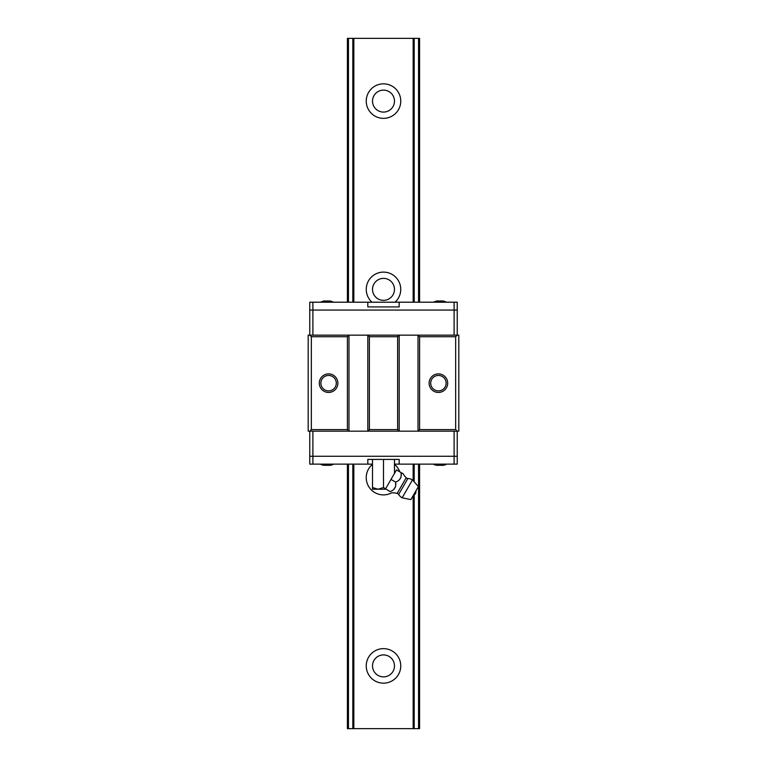 <?xml version="1.0" encoding="UTF-8"?>
<svg xmlns="http://www.w3.org/2000/svg" width="767" height="767" viewBox="0 0 767 767"><rect width="100%" height="100%" fill="white"/><g stroke="black" fill="none" stroke-linecap="round" stroke-linejoin="round"><path stroke-width="1.15" d="M383.5 648.642A17.258 17.258 0 0 0 366.243 665.9A17.258 17.258 0 0 0 383.5 683.157A17.258 17.258 0 0 0 400.757 665.9A17.258 17.258 0 0 0 383.5 648.642M383.5 654.913A10.978 10.978 0 0 0 372.522 665.9A10.978 10.978 0 0 0 383.5 676.877A10.978 10.978 0 0 0 394.478 665.9A10.978 10.978 0 0 0 383.5 654.913M372.513 464.323A17.258 17.258 0 0 0 391.966 492.673M395.024 302.208A17.258 17.258 0 0 0 383.5 272.112A17.258 17.258 0 0 0 371.976 302.208M383.5 278.383A10.978 10.978 0 0 0 372.522 289.37A10.978 10.978 0 0 0 383.5 300.348A10.978 10.978 0 0 0 394.478 289.37A10.978 10.978 0 0 0 383.5 278.383M383.5 83.843A17.258 17.258 0 0 0 366.243 101.1A17.258 17.258 0 0 0 383.5 118.358A17.258 17.258 0 0 0 400.757 101.1A17.258 17.258 0 0 0 383.5 83.843M383.5 90.123A10.978 10.978 0 0 0 372.522 101.1A10.978 10.978 0 0 0 383.5 112.087A10.978 10.978 0 0 0 394.478 101.1A10.978 10.978 0 0 0 383.5 90.123M419.587 302.208L419.587 38.35L347.413 38.35L347.413 302.208M347.413 464.121L347.413 728.65L348.448 728.65L348.448 464.121M348.448 38.35L348.448 302.208M352.82 38.35L352.82 302.208M352.82 464.121L352.82 728.65L348.448 728.65M353.846 464.121L353.846 728.65L352.82 728.65M353.846 38.35L353.846 302.208M399.741 471.791A17.258 17.258 0 0 0 394.478 464.323M413.154 495.683L413.154 728.65L353.846 728.65M413.154 38.35L413.154 302.208M413.154 464.121L413.154 480.631M414.18 494.888L414.18 728.65L413.154 728.65M414.18 38.35L414.18 302.208M414.18 464.121L414.18 481.791M418.552 38.35L418.552 302.208M418.552 464.121L418.552 728.65L414.18 728.65M419.587 464.121L419.587 728.65L418.552 728.65M447.688 383.164A9.281 9.281 0 0 1 438.408 392.445A9.281 9.281 0 0 1 429.127 383.164A9.281 9.281 0 0 1 438.408 373.884A9.281 9.281 0 0 1 447.688 383.164M430.699 383.164A7.718 7.718 0 0 0 438.408 390.882A7.718 7.718 0 0 0 446.126 383.164A7.718 7.718 0 0 0 438.408 375.447A7.718 7.718 0 0 0 430.699 383.164M337.873 383.164A9.281 9.281 0 0 1 328.592 392.445A9.281 9.281 0 0 1 319.302 383.164A9.281 9.281 0 0 1 328.592 373.884A9.281 9.281 0 0 1 337.873 383.164M320.874 383.164A7.718 7.718 0 0 0 328.592 390.882A7.718 7.718 0 0 0 336.301 383.164A7.718 7.718 0 0 0 328.592 375.447A7.718 7.718 0 0 0 320.874 383.164M454.102 335.16L454.102 310.06L309.763 310.06L309.763 335.16L348.985 335.16L347.413 336.723L311.335 336.723L309.763 335.16L308.19 335.16L308.19 431.169L367.815 431.169L367.815 335.16L457.237 335.16L455.665 336.723L419.587 336.723L418.015 335.16L418.015 431.169L458.81 431.169L458.81 335.16L457.237 335.16L457.237 310.06L312.898 310.06L312.898 335.16M347.413 336.723L347.413 429.606L348.985 431.169L348.985 335.16L367.815 335.16L369.378 336.723L369.378 429.606L397.622 429.606L399.185 431.169L418.015 431.169L419.587 429.606L455.665 429.606L457.237 431.169L457.237 456.269L454.102 456.269L454.102 431.169M369.378 336.723L397.622 336.723L399.185 335.16L399.185 431.169L367.815 431.169L369.378 429.606M311.335 336.723L311.335 429.606L309.763 431.169L309.763 456.269L457.237 456.269L457.237 464.121L454.102 464.121L454.102 456.269L309.763 456.269L309.763 464.121L367.815 464.121L367.815 459.414L399.185 459.414L399.185 464.121L454.102 464.121M455.665 336.723L455.665 429.606M419.587 336.723L419.587 429.606M397.622 336.723L397.622 429.606M311.335 429.606L347.413 429.606M312.898 431.169L312.898 464.121M399.185 464.121L394.478 464.121M372.513 464.121L367.815 464.121M454.102 302.208L454.102 310.06L457.237 310.06L457.237 302.208L399.185 302.208L399.185 306.915L367.815 306.915L367.815 302.208L312.898 302.208L312.898 310.06L309.763 310.06L309.763 302.208L312.898 302.208M367.815 302.208L399.185 302.208M436.356 465.281L443.604 465.281L436.356 465.281A14.803 14.803 0 0 1 433.288 464.121M443.604 465.281A14.803 14.803 0 0 0 446.672 464.121M323.396 465.281L330.644 465.281L323.396 465.281A14.803 14.803 0 0 1 320.328 464.121M330.644 465.281A14.803 14.803 0 0 0 333.712 464.121M443.326 301.048L436.634 301.048M439.98 300.99L441.562 300.942M437.037 300.99L438.398 300.942M330.366 301.048L323.674 301.048M327.02 300.99L328.602 300.942M324.077 300.99L325.438 300.942M395.676 485.664L395.599 482.088L391.007 479.433L385.36 489.221L372.513 489.221L372.513 487.524L378.006 489.221L383.5 487.524L390.115 491.599C394.583 489.95 396.414 486.777 395.599 482.088C400.077 480.439 401.908 477.266 401.093 472.577L403.193 473.785A18.83 18.83 0 0 0 406.194 477.764A2.512 2.512 0 0 0 407.852 478.512L398.629 494.485A10.354 10.354 0 0 0 402.138 497.821L412.493 479.883A10.354 10.354 0 0 0 407.852 478.512M392.205 492.807A18.83 18.83 0 0 1 397.153 493.421A2.512 2.512 0 0 1 398.629 494.485M402.138 497.821L410.882 499.605L418.418 486.566L412.493 479.883M372.513 487.524L372.513 459.414M383.5 487.524L383.5 459.414M394.478 473.421L394.478 459.414M391.007 479.433L396.501 469.922L401.093 472.577L401.16 476.154M395.494 486.69L393.864 489.375M400.988 477.179L399.348 479.864M403.193 473.785L401.093 472.577M406.194 477.764L397.153 493.421M446.672 302.208L443.144 300.942M433.288 302.208L436.816 300.942M333.712 302.208L330.184 300.942M320.328 302.208L323.856 300.942M413.394 495.261C415.311 494.427 416.145 492.98 415.906 490.909"/></g></svg>
